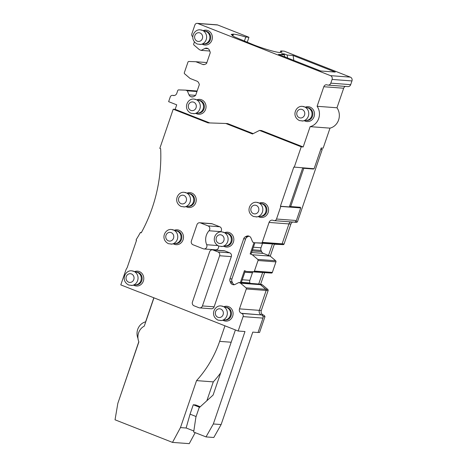 <?xml version="1.0" encoding="UTF-8"?>
<svg xmlns="http://www.w3.org/2000/svg" width="467" height="467" viewBox="0 0 467 467"><rect width="100%" height="100%" fill="white"/><g stroke="black" fill="none" stroke-linecap="round" stroke-linejoin="round"><path stroke-width="0.7" d="M138.804 341.698L118.519 401.363M345.393 86.413A2.965 2.726 94.3 0 0 343.677 88.222L336.981 107.778A12.848 11.798 94.3 0 1 330.006 128.145L323.152 148.167L321.203 148.021L314.11 168.733L293.813 167.075L280.393 206.262L289.359 206.934L302.727 167.881L303.784 168.301L290.684 206.554L289.628 206.14M298.775 207.161L300.695 207.92L296.382 220.517A2.469 2.271 94.3 0 1 294.07 222.146A2.469 2.271 -85.7 0 0 295.477 221.743L297.426 221.889L322.248 149.393L320.771 149.282M280.393 206.262L280.819 206.432L276.505 219.029A2.469 2.271 94.3 0 1 273.586 220.517L273.16 220.348A3.462 3.176 94.3 0 0 269.068 222.432L288.945 223.921A3.462 3.176 94.3 0 1 290.748 221.895A3.462 3.176 -85.7 0 0 288.945 223.921L282.126 243.832A1.01 0.928 94.3 0 1 281.239 244.486L254.387 242.758L252.688 242.093L250.972 238.012A3.497 3.211 94.3 0 0 249.191 236.238L248.893 236.115A3.497 3.211 94.3 0 0 246.465 236.244L245.356 236.81L247.3 236.956L248.415 236.39A3.497 3.211 94.3 0 1 249.01 236.162M262.507 243.365L260.989 247.784L253.4 247.218M252.524 249.787L261.076 250.429A3.497 3.211 94.3 0 1 260.989 247.784M261.076 250.429L261.584 251.625L252.133 250.919M251.585 252.524L263.359 253.406A3.497 3.211 94.3 0 1 261.584 251.625M263.359 253.406L270.206 256.097L275.67 260.749A1.01 0.928 94.3 0 1 275.95 261.864L272.343 272.413A1.01 0.928 94.3 0 1 271.45 273.067L246.553 271.485L244.428 270.65L240.324 282.634M244.842 272.214L252.431 272.786A3.497 3.211 94.3 0 1 252.84 271.957M252.431 272.786L249.857 280.317L242.262 279.745M241.386 282.319L249.938 282.955A3.497 3.211 94.3 0 1 249.857 280.317M249.938 282.955L250.108 283.364M247.3 236.956A3.497 3.211 94.3 0 0 245.642 238.911L231.93 278.968A3.497 3.211 94.3 0 0 232.011 281.613L232.519 282.815A3.497 3.211 94.3 0 0 234.294 284.596L232.648 284.566A3.497 3.211 94.3 0 0 235.076 284.438L238.847 282.523L258.718 284.012L260.423 284.677L265.881 289.33A1.01 0.928 94.3 0 1 266.167 290.445L259.348 310.357A3.462 3.176 -85.7 0 0 261.216 314.781A3.462 3.176 94.3 0 1 259.348 310.357L239.478 308.868L246.29 288.956L266.167 290.445L259.348 310.357L261.298 310.502L268.116 290.591A1.01 0.928 94.3 0 0 267.83 289.476L246.01 287.841A1.01 0.928 94.3 0 1 246.29 288.956M239.478 308.868C238.976 310.911 239.594 312.388 241.34 313.293L261.637 314.951A2.469 2.271 94.3 0 1 262.968 318.109L258.035 332.516L252.775 332.119L221.13 424.55L213.337 423.966L206.011 436.908L193.677 432.057L195.901 417.113L199.082 407.819L213.098 395.064L235.397 329.936M153.812 297.864L145.599 321.856A11.856 10.893 94.3 0 0 137.987 338.423M241.34 313.293L241.76 313.456A2.469 2.271 94.3 0 1 243.091 316.62L238.164 331.027L139.411 292.097M139.078 292.073L120.79 284.882L125.722 270.481A9.889 9.077 94.3 0 1 127.141 267.743L136.527 240.336L136.113 240.137L136.382 239.338A148.232 136.148 94.3 0 0 140.398 232.478L141.378 232.554M140.398 232.478L141.238 232.811A148.226 136.142 94.3 0 0 160.654 148.699L159.813 148.372L173.222 109.196L175.172 109.342L176.713 104.83L168.634 101.654L170.233 96.99A2.469 2.271 94.3 0 1 172.977 95.437L174.191 95.531M330.006 128.145L310.135 126.65L303.182 146.959L301.233 146.813L294.239 167.244M300.695 207.92L280.819 206.432M269.068 222.432L262.25 242.344A1.01 0.928 94.3 0 1 261.362 242.998L281.239 244.486A1.01 0.928 -85.7 0 0 282.126 243.832L262.25 242.344M261.362 242.998L254.387 242.758M270.206 256.097L252.279 254.754L257.743 259.407A1.01 0.928 94.3 0 1 258.023 260.522L275.95 261.864M254.025 242.618L250.154 253.92L252.279 254.754M250.154 253.92L251.083 253.99L254.912 242.799M275.67 260.749L257.743 259.407M258.023 260.522L254.416 271.07A1.01 0.928 94.3 0 1 253.523 271.724L271.45 273.067M272.343 272.413L254.416 271.07M253.523 271.724L246.553 271.485M238.847 282.523L240.546 283.189L246.01 287.841M264.55 272.833L260.668 284.158L258.718 284.012L260.423 284.677L240.546 283.189M213.337 423.966L244.982 331.535L238.164 331.027M224.954 325.832L219.636 341.365A109.05 100.16 94.3 0 1 196.549 380.617L180.466 427.585L172.498 442.395L189.258 443.65L195.177 432.646M220.733 372.771A109.05 100.16 94.3 0 1 213.302 381.872L206.84 400.762M172.498 442.395L115.04 419.804L117.842 403.336L138.88 341.885A11.856 10.893 -85.7 0 1 144.274 326.135L153.935 297.911M245.642 238.911L243.692 238.765L229.98 278.822A3.497 3.211 94.3 0 0 230.062 281.467L230.57 282.669L232.519 282.815M243.692 238.765A3.497 3.211 94.3 0 1 245.356 236.81M301.233 146.813L259.518 130.41L252.507 133.982L225.794 123.481L208.037 122.879L173.222 109.196M232.35 284.45A3.497 3.211 94.3 0 1 230.57 282.669M224.767 232.624A7.449 6.842 94.3 0 1 229.39 232.624A7.449 6.842 94.3 0 1 233.407 242.157A7.449 6.842 94.3 0 1 224.592 246.64A7.449 6.842 94.3 0 1 223.746 246.237M174.442 230.237A7.449 6.842 94.3 0 1 179.065 230.243A7.449 6.842 94.3 0 1 183.076 239.769A7.449 6.842 94.3 0 1 174.267 244.259A7.449 6.842 94.3 0 1 173.42 243.85M134.718 271.566A7.449 6.842 94.3 0 1 139.341 271.572A7.449 6.842 94.3 0 1 143.357 281.099A7.449 6.842 94.3 0 1 134.543 285.582A7.449 6.842 94.3 0 1 133.696 285.179M212.152 223.781L200.466 222.905A2.965 2.72 -85.7 0 0 199.73 222.741L211.423 223.617A2.965 2.72 94.3 0 1 212.152 223.781L219.747 226.769A2.965 2.72 94.3 0 1 220.71 231.638L209.018 230.762A2.965 2.72 -85.7 0 0 208.06 225.894L219.747 226.769M218.509 245.969A2.965 2.72 94.3 0 1 215.684 249.833L203.991 248.958A2.965 2.72 -85.7 0 0 206.688 244.726A12.352 11.348 -85.7 0 1 209.018 230.762M224.82 250.907L213.127 250.032A2.965 2.72 -85.7 0 0 212.397 249.863L224.09 250.738A2.965 2.72 94.3 0 1 224.82 250.907L229.711 252.828A2.965 2.72 94.3 0 1 231.311 256.622L214.125 306.813A2.965 2.72 94.3 0 1 211.353 308.763L199.66 307.887A2.965 2.72 -85.7 0 0 202.433 305.938L214.125 306.813M224.02 306.673A7.449 6.842 94.3 0 1 228.643 306.679A7.449 6.842 94.3 0 1 232.659 316.206A7.449 6.842 94.3 0 1 223.845 320.695A7.449 6.842 94.3 0 1 223.004 320.286M187.168 193.058A7.449 6.842 94.3 0 1 191.791 193.064A7.449 6.842 94.3 0 1 195.807 202.59A7.449 6.842 94.3 0 1 186.993 207.079A7.449 6.842 94.3 0 1 186.152 206.677M259.506 203.04A7.449 6.842 94.3 0 1 264.124 203.046A7.449 6.842 94.3 0 1 268.14 212.573A7.449 6.842 94.3 0 1 259.325 217.062A7.449 6.842 94.3 0 1 258.485 216.659M209.759 122.938L175.172 109.342M343.677 88.222L323.8 86.734L317.105 106.289A12.848 11.798 94.3 0 1 310.135 126.65M323.8 86.734A2.965 2.726 94.3 0 1 327.309 84.947A2.965 2.726 94.3 0 0 328.038 85.111L347.915 86.599A2.965 2.726 94.3 0 0 350.688 84.65L351.96 80.931L332.084 79.443L330.811 83.155A2.965 2.726 94.3 0 1 328.038 85.111M192.824 36.8A2.469 2.271 94.3 0 1 191.861 33.828L194.891 24.979A2.469 2.271 94.3 0 1 197.81 23.49L330.49 75.648A2.965 2.726 94.3 0 1 332.084 79.443M208.142 48.696L204.92 48.457L201.149 50.378L199.45 49.706L193.986 45.054A1.01 0.928 94.3 0 1 193.706 43.939L194.412 41.878M204.92 48.457A3.497 3.211 94.3 0 1 207.348 48.329L207.646 48.445A3.497 3.211 94.3 0 1 209.426 50.226L209.934 51.428A3.497 3.211 94.3 0 1 210.214 52.824L206.554 63.518A3.497 3.211 94.3 0 1 206.204 63.728L205.095 64.288A3.497 3.211 94.3 0 1 202.666 64.417L204.388 64.545M193.093 96.832L191.102 96.78A3.497 3.211 94.3 0 0 193.531 96.651L194.64 96.085A3.497 3.211 94.3 0 0 195.702 95.221L199.362 84.527A3.497 3.211 94.3 0 0 199.222 84.124L198.714 82.928A3.497 3.211 94.3 0 0 196.934 81.147L190.087 78.456L184.628 73.804A1.01 0.928 94.3 0 1 184.342 72.689L187.956 62.14A1.01 0.928 94.3 0 1 188.843 61.486L195.819 61.726L202.666 64.417M190.805 96.663A3.497 3.211 94.3 0 1 189.024 94.883L195.568 95.373M172.977 95.437A3.462 3.176 94.3 0 0 176.812 93.272L177.746 90.551A1.01 0.928 94.3 0 1 178.633 89.897L185.609 90.137L187.308 90.808L189.024 94.883M253.196 133.632L227.744 123.627L225.794 123.481M303.182 146.959L261.467 130.556L259.518 130.41M203.303 30.583A7.449 6.842 94.3 0 1 207.926 30.588A7.449 6.842 94.3 0 1 211.936 40.115A7.449 6.842 94.3 0 1 203.127 44.604A7.449 6.842 94.3 0 1 202.281 44.196M305.441 107.118A7.449 6.842 94.3 0 1 310.065 107.124A7.449 6.842 94.3 0 1 314.075 116.651A7.449 6.842 94.3 0 1 305.266 121.14A7.449 6.842 94.3 0 1 304.42 120.731M196.975 99.804A7.449 6.842 94.3 0 1 201.598 99.81A7.449 6.842 94.3 0 1 205.608 109.336A7.449 6.842 94.3 0 1 196.8 113.825A7.449 6.842 94.3 0 1 195.953 113.417M197.202 23.35L217.073 24.839A2.469 2.271 94.3 0 1 217.686 24.979L248.946 37.267L247.218 42.322M244.352 41.201L245.782 37.033C240.114 35.329 235.998 34.365 233.424 34.144L231.165 34.406L234.066 36.718L253.669 44.861C263.102 48.603 275.588 52.263 279.715 52.497L281.975 52.234L280.76 50.909L284.327 51.177L350.361 77.137A2.965 2.726 94.3 0 1 351.96 80.931M317.105 106.289L336.981 107.778M245.268 270.983L241.252 282.704M221.13 424.55L213.804 437.491L206.011 436.908M213.302 381.872L196.549 380.617M180.466 427.585L186.24 428.017M193.834 431.006L186.129 427.976L190.057 414.159L193.274 404.772L195.609 404.947L200.238 406.769M226.518 233.156L226.769 233.179A6.421 5.902 94.3 0 1 228.357 233.541A6.421 5.902 94.3 0 1 232.052 240.902A6.421 5.902 94.3 0 1 225.812 245.986L225.555 245.969M176.187 230.774L176.444 230.791A6.421 5.902 94.3 0 1 178.032 231.153A6.421 5.902 94.3 0 1 181.721 238.514A6.421 5.902 94.3 0 1 175.481 243.599L175.23 243.581M136.469 272.098L136.72 272.121A6.421 5.902 94.3 0 1 138.308 272.483A6.421 5.902 94.3 0 1 142.003 279.844A6.421 5.902 94.3 0 1 135.763 284.928L135.506 284.911M199.73 222.741A2.965 2.72 -85.7 0 0 196.957 224.691L191.388 240.954A2.965 2.72 -85.7 0 0 192.988 244.749L203.262 248.788A2.965 2.72 -85.7 0 0 203.991 248.958M200.466 222.905L208.06 225.894M212.397 249.863A2.965 2.72 -85.7 0 0 209.625 251.818L192.439 302.009A2.965 2.72 -85.7 0 0 194.038 305.797L198.924 307.718A2.965 2.72 -85.7 0 0 199.66 307.887M213.127 250.032L218.019 251.952L229.711 252.828M231.311 256.622L219.618 255.747A2.965 2.72 -85.7 0 0 218.019 251.952M219.618 255.747L202.433 305.938M225.771 307.21L226.022 307.228A6.421 5.902 94.3 0 1 227.616 307.59A6.421 5.902 94.3 0 1 231.305 314.951A6.421 5.902 94.3 0 1 225.065 320.041L224.814 320.018M188.919 193.595L189.17 193.612A6.421 5.902 94.3 0 1 190.758 193.974A6.421 5.902 94.3 0 1 194.453 201.341A6.421 5.902 94.3 0 1 188.213 206.426L187.956 206.408M261.251 203.577L261.508 203.594A6.421 5.902 94.3 0 1 263.096 203.962A6.421 5.902 94.3 0 1 266.785 211.323A6.421 5.902 94.3 0 1 260.545 216.408L260.294 216.39M245.782 37.033L248.946 37.267M284.286 53.921L281.554 53.717L284.415 54.837L278.472 54.394L320.648 70.972L335.259 72.07L293.083 55.491L287.141 55.042L284.286 53.921L284.024 54.686M209.759 51.02L201.149 50.378M206.887 62.555L195.819 61.726M196.963 91.532L187.308 90.808M197.144 91.001L185.609 90.137M205.048 31.12L205.305 31.137A6.421 5.902 94.3 0 1 206.893 31.499A6.421 5.902 94.3 0 1 210.588 38.86A6.421 5.902 94.3 0 1 204.342 43.951L204.091 43.927M307.193 107.655L307.444 107.673A6.421 5.902 94.3 0 1 309.031 108.035A6.421 5.902 94.3 0 1 312.727 115.396A6.421 5.902 94.3 0 1 306.48 120.486L306.229 120.463M198.72 100.341L198.977 100.358A6.421 5.902 94.3 0 1 200.565 100.72A6.421 5.902 94.3 0 1 204.254 108.081A6.421 5.902 94.3 0 1 198.014 113.166L197.763 113.148M280.206 52.532L280.76 50.909M190.057 414.159L196.099 416.535M193.274 404.772L199.666 407.288M221.451 246.535A7.326 6.731 -85.7 0 0 222.193 246.465L218.772 246.074C210.29 241.725 215.246 230.972 221.813 231.889L227.499 233.477A6.421 5.902 -85.7 0 1 231.293 240.19A6.421 5.902 -85.7 0 1 226.156 245.881L222.193 246.465A7.326 6.731 -85.7 0 0 228.054 239.98A7.326 6.731 -85.7 0 0 223.722 232.321A7.326 6.731 -85.7 0 0 223.267 232.163L223.267 232.163A7.326 6.731 -85.7 0 0 222.543 231.988M171.12 244.148A7.326 6.731 -85.7 0 0 171.868 244.083L168.441 243.692C159.959 239.343 164.921 228.591 171.482 229.501L177.174 231.089A6.421 5.902 -85.7 0 1 180.968 237.802A6.421 5.902 -85.7 0 1 175.831 243.494L171.868 244.083A7.326 6.731 -85.7 0 0 177.723 237.592A7.326 6.731 -85.7 0 0 173.397 229.939A7.326 6.731 -85.7 0 0 172.936 229.776L172.936 229.776A7.326 6.731 -85.7 0 0 172.212 229.601M131.402 285.477A7.326 6.731 -85.7 0 0 132.143 285.413L128.723 285.022C120.241 280.673 125.197 269.92 131.764 270.831L137.45 272.419A6.421 5.902 -85.7 0 1 141.244 279.132A6.421 5.902 -85.7 0 1 136.107 284.823L132.143 285.413A7.326 6.731 -85.7 0 0 138.004 278.922A7.326 6.731 -85.7 0 0 133.673 271.263A7.326 6.731 -85.7 0 0 133.218 271.105L133.218 271.105A7.326 6.731 -85.7 0 0 132.494 270.93M220.704 320.584A7.326 6.731 -85.7 0 0 221.446 320.52L218.025 320.128C209.543 315.78 214.505 305.027 221.066 305.938L226.758 307.525A6.421 5.902 -85.7 0 1 230.552 314.238A6.421 5.902 -85.7 0 1 225.415 319.93L221.446 320.52A7.326 6.731 -85.7 0 0 227.306 314.028A7.326 6.731 -85.7 0 0 222.981 306.375A7.326 6.731 -85.7 0 0 222.52 306.212L222.52 306.212A7.326 6.731 -85.7 0 0 221.796 306.037M183.852 206.969A7.326 6.731 -85.7 0 0 184.593 206.904L181.173 206.513C172.691 202.164 177.653 191.412 184.214 192.328L189.906 193.91A6.421 5.902 -85.7 0 1 193.694 200.623A6.421 5.902 -85.7 0 1 188.557 206.315L184.593 206.904A7.326 6.731 -85.7 0 0 190.454 200.413A7.326 6.731 -85.7 0 0 186.123 192.76A7.326 6.731 -85.7 0 0 185.668 192.597L185.668 192.597A7.326 6.731 -85.7 0 0 184.944 192.422M256.185 216.951A7.326 6.731 -85.7 0 0 256.926 216.886L253.505 216.495C245.023 212.146 249.985 201.394 256.546 202.31L262.238 203.898A6.421 5.902 -85.7 0 1 266.032 210.605A6.421 5.902 -85.7 0 1 260.895 216.297L256.926 216.886A7.326 6.731 -85.7 0 0 262.787 210.395A7.326 6.731 -85.7 0 0 258.461 202.742A7.326 6.731 -85.7 0 0 258 202.579L258 202.579A7.326 6.731 -85.7 0 0 257.276 202.404M287.596 57.978L287.141 55.042M293.848 60.441L293.083 55.491M284.724 56.851L284.415 54.837M199.981 44.493A7.326 6.731 -85.7 0 0 200.728 44.429L197.302 44.038C188.82 39.689 193.782 28.936 200.343 29.847L206.035 31.435A6.421 5.902 -85.7 0 1 209.829 38.148A6.421 5.902 -85.7 0 1 204.692 43.84L200.728 44.429A7.326 6.731 -85.7 0 0 206.583 37.938A7.326 6.731 -85.7 0 0 202.258 30.285A7.326 6.731 -85.7 0 0 201.797 30.122L201.797 30.122A7.326 6.731 -85.7 0 0 201.073 29.946M302.12 121.029A7.326 6.731 -85.7 0 0 302.867 120.965L299.44 120.574C290.959 116.225 295.92 105.472 302.482 106.383L308.173 107.97A6.421 5.902 -85.7 0 1 311.968 114.684A6.421 5.902 -85.7 0 1 306.831 120.375L302.867 120.965A7.326 6.731 -85.7 0 0 308.722 114.473A7.326 6.731 -85.7 0 0 304.396 106.82A7.326 6.731 -85.7 0 0 303.935 106.657L303.935 106.657A7.326 6.731 -85.7 0 0 303.211 106.482M193.653 113.715A7.326 6.731 -85.7 0 0 194.395 113.65L190.974 113.259C182.492 108.91 187.454 98.158 194.015 99.068L199.707 100.656A6.421 5.902 -85.7 0 1 203.501 107.369A6.421 5.902 -85.7 0 1 198.364 113.061L194.395 113.65A7.326 6.731 -85.7 0 0 200.255 107.159A7.326 6.731 -85.7 0 0 195.93 99.506A7.326 6.731 -85.7 0 0 195.469 99.343L195.469 99.343A7.326 6.731 -85.7 0 0 194.745 99.167M312.452 168.61L313.526 169.031L303.784 168.301M300.269 207.751L300.427 207.284L290.684 206.554M320.911 148.868L322.248 149.393M264.97 316.69L263.02 316.544A2.469 2.271 -85.7 0 0 261.637 314.951L263.586 315.097A2.469 2.271 94.3 0 1 264.97 316.69L259.559 332.492L258.082 332.381M297.426 221.889A2.469 2.271 94.3 0 1 296.02 222.292L294.07 222.146A2.469 2.271 -85.7 0 1 293.457 222.006M290.894 224.067L288.945 223.921L282.126 243.832L284.076 243.978L290.894 224.067A3.462 3.176 94.3 0 1 292.692 222.041M284.076 243.978A1.01 0.928 94.3 0 1 283.183 244.632L274.263 244.247L283.183 244.632M270.259 256.144L274.333 244.253M260.668 284.158L262.372 284.823L267.83 289.476M263.16 314.927A3.462 3.176 94.3 0 1 261.298 310.502M262.372 284.823L260.423 284.677L265.881 289.33A1.01 0.928 -85.7 0 1 266.167 290.445L268.116 290.591M258.718 284.012L262.6 272.687M268.507 255.431L272.384 244.107M313.526 169.031L313.643 168.698M296.382 220.517L276.505 219.029M263.586 315.097L241.76 313.456M243.091 316.62L262.968 318.109M219.636 341.365L231.188 342.235M232.648 284.566L234.37 284.695M231.93 278.968L229.98 278.822M248.415 236.39L246.465 236.244M232.011 281.613L230.062 281.467M217.721 245.554L206.688 244.726M330.811 83.155L350.688 84.65M330.49 75.648L350.361 77.137M217.686 24.979L197.81 23.49M191.102 96.78L192.824 96.908M232.934 34.103L232.379 35.726M232.788 35.988L233.424 34.144M218.684 243.231A4.372 4.016 94.3 0 1 216.332 237.639A4.372 4.016 94.3 0 1 221.504 235.006A4.372 4.016 94.3 0 1 223.856 240.598A4.372 4.016 94.3 0 1 218.684 243.231M168.359 240.844A4.372 4.016 94.3 0 1 166.001 235.251A4.372 4.016 94.3 0 1 171.173 232.619A4.372 4.016 94.3 0 1 173.531 238.211A4.372 4.016 94.3 0 1 168.359 240.844M128.635 282.173A4.372 4.016 94.3 0 1 126.283 276.581A4.372 4.016 94.3 0 1 131.455 273.948A4.372 4.016 94.3 0 1 133.807 279.54A4.372 4.016 94.3 0 1 128.635 282.173M217.937 317.28A4.372 4.016 94.3 0 1 215.585 311.687A4.372 4.016 94.3 0 1 220.757 309.055A4.372 4.016 94.3 0 1 223.109 314.647A4.372 4.016 94.3 0 1 217.937 317.28M181.085 203.665A4.372 4.016 94.3 0 1 178.733 198.072A4.372 4.016 94.3 0 1 183.905 195.44A4.372 4.016 94.3 0 1 186.257 201.032A4.372 4.016 94.3 0 1 181.085 203.665M253.423 213.647A4.372 4.016 94.3 0 1 251.065 208.054A4.372 4.016 94.3 0 1 256.237 205.422A4.372 4.016 94.3 0 1 258.595 211.014A4.372 4.016 94.3 0 1 253.423 213.647M197.22 41.189A4.372 4.016 94.3 0 1 194.862 35.597A4.372 4.016 94.3 0 1 200.034 32.964A4.372 4.016 94.3 0 1 202.392 38.557A4.372 4.016 94.3 0 1 197.22 41.189M299.359 117.725A4.372 4.016 94.3 0 1 297 112.133A4.372 4.016 94.3 0 1 302.172 109.5A4.372 4.016 94.3 0 1 304.531 115.092A4.372 4.016 94.3 0 1 299.359 117.725M190.892 110.41A4.372 4.016 94.3 0 1 188.534 104.818A4.372 4.016 94.3 0 1 193.706 102.185A4.372 4.016 94.3 0 1 196.064 107.778A4.372 4.016 94.3 0 1 190.892 110.41M274.193 220.657L294.07 222.146M172.545 95.361L174.378 95.501"/></g></svg>
